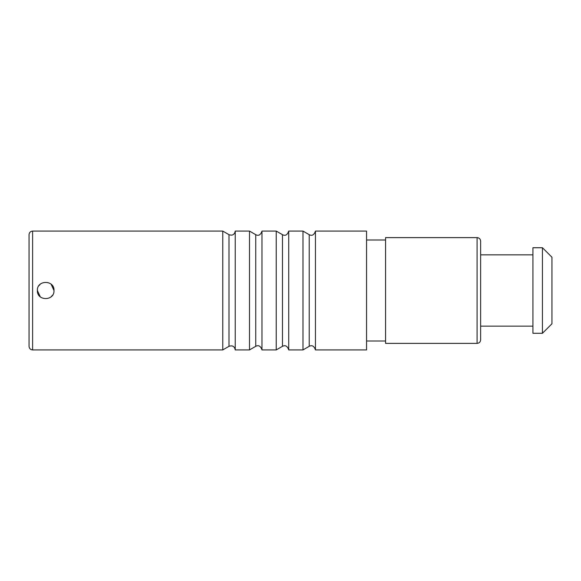 <?xml version="1.0" encoding="UTF-8"?>
<svg xmlns="http://www.w3.org/2000/svg" width="581" height="581" viewBox="0 0 581 581"><rect width="100%" height="100%" fill="white"/><g stroke="black" fill="none" stroke-linecap="round" stroke-linejoin="round"><path stroke-width="0.87" d="M32.616 349.922C30.466 349.726 29.282 348.542 29.05 346.356L29.05 234.644C29.282 232.458 30.466 231.274 32.616 231.078L222.763 231.078L222.763 349.922L32.616 349.922L32.616 231.078M235.24 231.078L235.24 349.922L249.503 349.922L249.503 231.078L235.24 231.078C234.528 234.651 232.444 235.85 229.001 234.68L222.763 231.078M261.98 231.078L261.98 349.922L276.236 349.922L276.236 231.078L261.98 231.078C260.658 234.949 258.581 236.155 255.742 234.68L249.503 231.078M366.56 290.5L366.56 231.078L315.454 231.078L315.454 349.922L366.56 349.922L366.56 290.5M288.721 231.078L288.721 349.922L302.977 349.922L302.977 231.078L288.721 231.078C287.399 234.949 285.322 236.155 282.475 234.68L276.236 231.078M37.366 290.5C36.857 279.766 54.52 279.766 54.004 290.5C54.52 301.234 36.857 301.234 37.366 290.5L40.263 296.804M477.081 237.614L477.081 343.386L385.573 343.386L385.573 237.614L477.081 237.614C479.245 237.825 480.436 239.016 480.647 241.18L480.647 339.82L480.647 326.152L532.937 326.152M532.937 290.5L532.937 247.717L542.443 247.717L542.443 333.283L532.937 333.283L532.937 290.5M542.443 247.717L551.95 257.223L551.95 323.777L542.443 333.283M52.646 295.054L51.092 296.826M38.724 285.946L40.285 284.174M51.106 284.189L54.004 290.5M249.503 349.922L255.742 346.32L255.742 234.68M229.001 234.68L229.001 346.32C232.444 345.15 234.528 346.349 235.24 349.922M282.475 234.68L282.475 346.32L276.236 349.922M315.454 231.078C314.139 234.949 312.055 236.155 309.215 234.68L309.215 346.32C312.055 344.845 314.139 346.051 315.454 349.922M255.742 346.32C258.581 344.845 260.658 346.051 261.98 349.922M229.001 346.32L222.763 349.922M282.475 346.32C285.322 344.845 287.399 346.051 288.721 349.922M309.215 234.68L302.977 231.078M309.215 346.32L302.977 349.922M366.56 239.989L385.573 239.989M366.56 341.011L385.573 341.011M477.081 343.386C479.245 343.175 480.436 341.984 480.647 339.82M480.647 254.848L532.937 254.848"/></g></svg>

